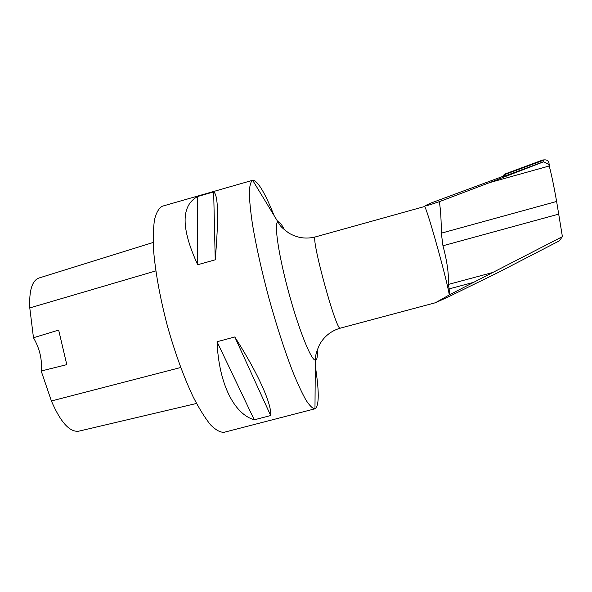 <?xml version="1.0" encoding="UTF-8"?>
<svg xmlns="http://www.w3.org/2000/svg" width="592" height="592" viewBox="0 0 592 592"><rect width="100%" height="100%" fill="white"/><g stroke="black" fill="none" stroke-linecap="round" stroke-linejoin="round"><path stroke-width="0.89" d="M549.783 168.121L548.954 163.015C548.37 160.795 546.897 159.751 544.544 159.877L505.642 174.218L503.23 176.66L543.471 161.742L548.666 164.236L549.213 165.989L489.517 182.647L543.7 161.786M503.718 175.025L502.978 176.342L505.368 173.87L542.812 159.973L544.544 159.877M489.517 182.647L439.353 201.672C440.64 209.82 441.299 220.313 441.321 233.159L442.957 245.761C447.056 261.05 448.884 273.933 448.44 284.412L449.89 294.564L562.4 236.652L556.621 201.472C553.809 185.57 551.344 173.745 549.213 165.989M562.4 236.652L559.277 240.9L497.82 272.668L448.869 296.636L435.372 302.756L449.284 294.942C446.553 277.663 425.367 202.671 424.383 206.571L315.455 236.896C309.868 234.987 336.5 332.615 340.341 328.138C331.098 330.832 324.127 336.397 319.436 344.818C316.964 350.605 315.714 354.467 315.699 356.414L315.329 360.158C311.118 360.195 298.99 330.218 288.903 293.151C278.773 256.099 274.007 224.116 277.648 222.007L277.922 221.852C279.38 221.445 281.548 224.094 284.419 229.8M503.23 176.66L503.022 176.32L430.591 203.174L425.285 205.639C424.02 206.578 428.712 205.254 439.353 201.672M449.284 294.942L449.89 294.564M274.644 216.99C265.46 193.791 258.312 181.537 253.206 180.227L252.592 180.301C250.727 181.603 249.632 185.599 249.306 192.282C249.476 200.533 250.534 211.24 252.481 224.412C256.158 246.294 261.679 271.018 269.027 298.575C276.686 326.051 284.486 350.146 292.426 370.866C297.436 383.202 301.964 392.97 306.005 400.162C309.675 405.757 312.65 408.635 314.922 408.813L315.41 408.613C319.221 405.046 319.184 390.846 315.292 366.011M252.592 180.301L162.467 206.171C159.041 207.918 156.406 212.306 154.564 219.358C153.254 227.935 152.98 238.902 153.742 252.251C155.763 274.333 160.343 299.004 167.484 326.273C175.173 353.387 183.757 376.971 193.229 397.017C199.356 408.902 205.158 418.211 210.634 424.938C215.806 430.073 220.305 432.523 224.139 432.286L314.922 408.813M270.677 415.547L254.257 419.802C234.469 414.2 218.87 384.541 217.049 341.739L234.78 336.959C258.497 373.981 271.906 404.506 270.677 415.547L234.78 336.959M215.236 259.821L197.691 264.72C180.9 228.268 180.908 205.52 197.728 196.485L213.66 191.912C218.27 194.864 218.796 217.501 215.236 259.821L213.66 191.912M153.202 242.476L38.909 278.033C32.072 280.593 29.03 290.554 29.785 307.921L33.47 337.736L58.667 330.07L66.785 364.642L41.196 371.006L51.4 400.976C60.591 422.274 69.701 432.345 78.729 431.191L196.507 403.463M41.196 371.006C42.35 359.818 39.775 348.725 33.47 337.736M217.049 341.739L254.257 419.802M197.728 196.485L197.691 264.72M504.199 174.551L504.754 174.159M505.642 174.218L505.368 173.87L542.812 159.973L543.693 160.099M29.785 307.921L155.829 270.907M51.4 400.976L180.701 367.514M317.208 350.013C317.49 354.245 317.349 357.191 316.787 358.848L315.329 360.158L314.974 408.798M556.621 201.472L441.321 233.159M558.826 214.089L442.957 245.761M473.112 282.473L448.758 289M492.004 272.705L448.44 284.412M435.372 302.756L340.341 328.138M315.455 236.896C306.123 239.264 297.295 238.014 288.977 233.144C283.908 229.415 280.867 226.714 279.868 225.049L252.651 180.286"/></g></svg>

